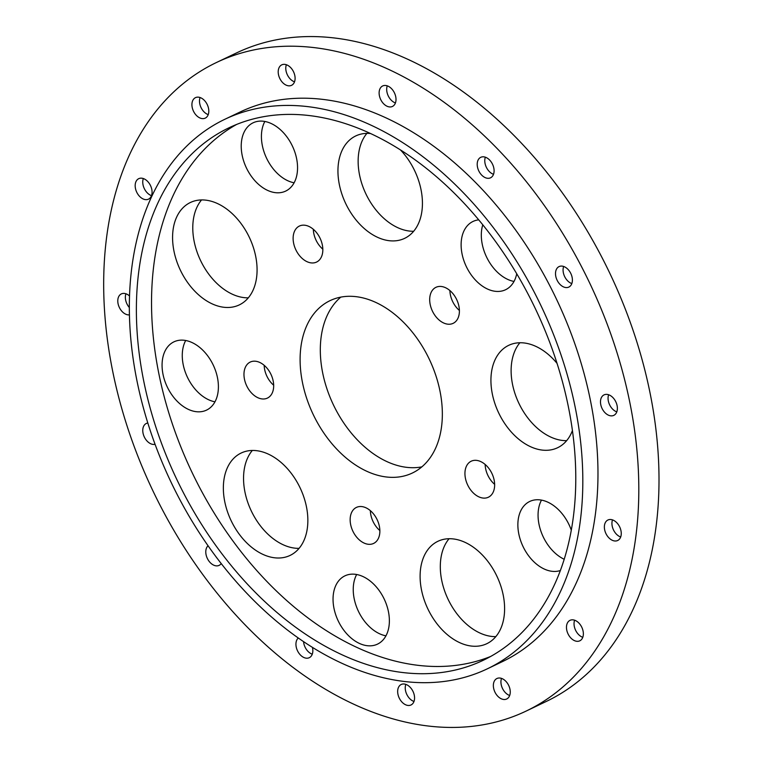 <?xml version="1.0" encoding="UTF-8"?>
<svg xmlns="http://www.w3.org/2000/svg" width="764" height="764" viewBox="0 0 764 764"><rect width="100%" height="100%" fill="white"/><g stroke="black" fill="none" stroke-linecap="round" stroke-linejoin="round"><path stroke-width="1.15" d="M216.365 62.552L236.563 52.907A359.357 241.854 64.5 0 1 444.772 79.389A359.357 241.854 64.5 0 1 653.249 410.488A359.357 241.854 64.5 0 1 546.289 701.447L526.09 711.093A359.357 241.854 64.5 0 1 317.881 684.611A359.357 241.854 64.5 0 1 152.599 115.67A359.357 241.854 64.5 0 1 216.365 62.552A359.357 241.854 64.5 0 1 424.583 89.035A359.357 241.854 64.5 0 1 633.05 420.133A359.357 241.854 64.5 0 1 526.09 711.093M490.689 656.448A295.047 198.573 64.5 0 1 327.422 631.322A295.047 198.573 64.5 0 1 157.269 365.364A295.047 198.573 64.5 0 1 236.62 124.437M399.887 149.563A295.047 198.573 64.5 0 1 571.052 421.403A295.047 198.573 64.5 0 1 483.23 660.297A295.047 198.573 64.5 0 1 312.275 638.551A295.047 198.573 64.5 0 1 141.111 366.71A295.047 198.573 64.5 0 1 228.933 127.817A295.047 198.573 64.5 0 1 399.887 149.563M264.841 121.466A37.828 25.46 -115.5 0 0 283.969 178.652A37.828 25.46 -115.5 0 0 294.13 182.787M356.664 574.509A37.828 25.46 -115.5 0 0 375.792 631.694A37.828 25.46 -115.5 0 0 385.954 635.829M449.07 538.725A56.737 38.19 -115.5 0 0 474.129 629.87A56.737 38.19 -115.5 0 0 495.826 636.632M519.892 342.749A56.737 38.19 -115.5 0 0 544.942 433.904A56.737 38.19 -115.5 0 0 566.649 440.656M252.321 450.454A56.737 38.19 -115.5 0 0 277.38 541.609A56.737 38.19 -115.5 0 0 299.077 548.361M201.543 199.939A56.737 38.19 -115.5 0 0 226.602 291.084A56.737 38.19 -115.5 0 0 248.3 297.836M185.69 340.496A37.828 25.46 -115.5 0 0 204.819 397.681A37.828 25.46 -115.5 0 0 214.98 401.816M482.781 224.807A37.828 25.46 -115.5 0 0 503.858 277.294A37.828 25.46 -115.5 0 0 514.019 281.438M370.349 510.648A19.95 13.427 -115.5 0 0 379.861 530.55M264.172 365.316A19.95 13.427 -115.5 0 0 273.674 385.218M313.326 229.286A19.95 13.427 -115.5 0 0 322.828 249.188M449.891 290.549A19.95 13.427 -115.5 0 0 459.393 310.451M485.14 464.445A19.95 13.427 -115.5 0 0 494.642 484.347M340.792 297.129A95.51 64.281 -115.5 0 0 323.392 376.232A95.51 64.281 -115.5 0 0 377.244 456.328A95.51 64.281 -115.5 0 0 421.862 466.871M541.485 500.114A37.828 25.46 -115.5 0 0 560.614 557.3A37.828 25.46 -115.5 0 0 564.233 559.286M366.911 133.366A56.737 38.19 -115.5 0 0 391.97 224.52A56.737 38.19 -115.5 0 0 413.668 231.272M610.617 395.714A11.345 7.64 -115.5 0 0 604.038 394.883A11.345 7.64 -115.5 0 0 600.666 404.07A11.345 7.64 -115.5 0 0 607.246 414.527A11.345 7.64 -115.5 0 0 613.826 415.358A11.345 7.64 -115.5 0 0 617.197 406.171A11.345 7.64 -115.5 0 0 610.617 395.714M565.637 267.429A11.345 7.64 -115.5 0 0 559.067 266.588A11.345 7.64 -115.5 0 0 555.686 275.775A11.345 7.64 -115.5 0 0 562.266 286.233A11.345 7.64 -115.5 0 0 568.846 287.073A11.345 7.64 -115.5 0 0 572.217 277.886A11.345 7.64 -115.5 0 0 565.637 267.429M487.337 158.158A11.345 7.64 -115.5 0 0 480.757 157.317A11.345 7.64 -115.5 0 0 477.385 166.504A11.345 7.64 -115.5 0 0 483.965 176.962A11.345 7.64 -115.5 0 0 490.545 177.802A11.345 7.64 -115.5 0 0 493.916 168.615A11.345 7.64 -115.5 0 0 487.337 158.158M389.248 86.8A11.345 7.64 -115.5 0 0 382.668 85.96A11.345 7.64 -115.5 0 0 379.297 95.147A11.345 7.64 -115.5 0 0 385.877 105.604A11.345 7.64 -115.5 0 0 392.457 106.444A11.345 7.64 -115.5 0 0 395.828 97.257A11.345 7.64 -115.5 0 0 389.248 86.8M288.334 65.685A11.345 7.64 -115.5 0 0 281.763 64.854A11.345 7.64 -115.5 0 0 278.382 74.041A11.345 7.64 -115.5 0 0 284.962 84.498A11.345 7.64 -115.5 0 0 291.542 85.329A11.345 7.64 -115.5 0 0 294.923 76.142A11.345 7.64 -115.5 0 0 288.334 65.685M202.049 98.48A11.345 7.64 -115.5 0 0 195.479 97.649A11.345 7.64 -115.5 0 0 192.098 106.836A11.345 7.64 -115.5 0 0 198.678 117.293A11.345 7.64 -115.5 0 0 205.258 118.124A11.345 7.64 -115.5 0 0 208.629 108.937A11.345 7.64 -115.5 0 0 202.049 98.48M487.308 668.834L502.454 661.595A304.502 204.933 -115.5 0 0 593.093 415.043A304.502 204.933 -115.5 0 0 416.437 134.493A304.502 204.933 -115.5 0 0 240.001 112.05L224.855 119.279A304.502 204.933 64.5 0 1 401.291 141.722A304.502 204.933 64.5 0 1 577.937 422.282A304.502 204.933 64.5 0 1 487.308 668.834A304.502 204.933 64.5 0 1 310.872 646.392A304.502 204.933 64.5 0 1 134.225 365.832A304.502 204.933 64.5 0 1 224.855 119.279M129.508 295.954A11.345 7.64 -115.5 0 0 127.922 294.751A11.345 7.64 -115.5 0 0 121.342 293.911A11.345 7.64 -115.5 0 0 117.962 303.098A11.345 7.64 -115.5 0 0 124.551 313.555A11.345 7.64 -115.5 0 0 129.412 314.873M147.815 422.998A11.345 7.64 -115.5 0 0 146.316 423.457A11.345 7.64 -115.5 0 0 142.944 432.644A11.345 7.64 -115.5 0 0 149.524 443.101A11.345 7.64 -115.5 0 0 155.063 444.295M208.056 545.754A11.345 7.64 -115.5 0 0 206.175 555.151A11.345 7.64 -115.5 0 0 212.545 564.529A11.345 7.64 -115.5 0 0 219.115 565.37A11.345 7.64 -115.5 0 0 221.226 563.565M298.304 638.007A11.345 7.64 -115.5 0 0 296.317 647.414A11.345 7.64 -115.5 0 0 302.706 656.868A11.345 7.64 -115.5 0 0 309.277 657.699A11.345 7.64 -115.5 0 0 312.428 647.356M407.795 685.327A11.345 7.64 -115.5 0 0 401.224 684.487A11.345 7.64 -115.5 0 0 397.843 693.674A11.345 7.64 -115.5 0 0 404.433 704.131A11.345 7.64 -115.5 0 0 411.003 704.971A11.345 7.64 -115.5 0 0 414.384 695.775A11.345 7.64 -115.5 0 0 407.795 685.327M503.486 679.349A11.345 7.64 -115.5 0 0 496.915 678.518A11.345 7.64 -115.5 0 0 493.534 687.705A11.345 7.64 -115.5 0 0 500.114 698.162A11.345 7.64 -115.5 0 0 506.694 698.993A11.345 7.64 -115.5 0 0 510.075 689.806A11.345 7.64 -115.5 0 0 503.486 679.349M576.6 621.17A11.345 7.64 -115.5 0 0 570.03 620.33A11.345 7.64 -115.5 0 0 566.649 629.526A11.345 7.64 -115.5 0 0 573.229 639.974A11.345 7.64 -115.5 0 0 579.809 640.815A11.345 7.64 -115.5 0 0 583.18 631.627A11.345 7.64 -115.5 0 0 576.6 621.17M145.303 179.502A11.345 7.64 -115.5 0 0 138.733 178.671A11.345 7.64 -115.5 0 0 135.352 187.858A11.345 7.64 -115.5 0 0 141.932 198.315A11.345 7.64 -115.5 0 0 148.512 199.146A11.345 7.64 -115.5 0 0 151.893 189.959A11.345 7.64 -115.5 0 0 145.303 179.502M614.495 520.847A11.345 7.64 -115.5 0 0 607.915 520.007A11.345 7.64 -115.5 0 0 604.544 529.194A11.345 7.64 -115.5 0 0 611.124 539.651A11.345 7.64 -115.5 0 0 617.704 540.492A11.345 7.64 -115.5 0 0 621.075 531.295A11.345 7.64 -115.5 0 0 614.495 520.847M574.614 620.206A11.345 7.64 -115.5 0 0 580.802 636.364A11.345 7.64 -115.5 0 0 582.789 637.319M387.262 85.835A11.345 7.64 -115.5 0 0 393.45 101.984A11.345 7.64 -115.5 0 0 395.437 102.949M557.051 363.387A56.737 38.19 -115.5 0 0 541.6 349.511A56.737 38.19 -115.5 0 0 508.719 345.328A56.737 38.19 -115.5 0 0 491.835 391.263A56.737 38.19 -115.5 0 0 524.744 443.55A56.737 38.19 -115.5 0 0 557.624 447.723A56.737 38.19 -115.5 0 0 572.427 430.552M563.651 266.464A11.345 7.64 -115.5 0 0 569.839 282.623A11.345 7.64 -115.5 0 0 571.825 283.578M200.063 97.525A11.345 7.64 -115.5 0 0 206.251 113.674A11.345 7.64 -115.5 0 0 208.238 114.629M303.556 641.626A11.345 7.64 -115.5 0 0 310.279 653.249A11.345 7.64 -115.5 0 0 312.266 654.204M501.509 678.394A11.345 7.64 -115.5 0 0 507.697 694.543A11.345 7.64 -115.5 0 0 509.674 695.498M571.31 530.216A37.828 25.46 -115.5 0 0 551.646 504.25A37.828 25.46 -115.5 0 0 529.729 501.461A37.828 25.46 -115.5 0 0 518.469 532.088A37.828 25.46 -115.5 0 0 540.415 566.945A37.828 25.46 -115.5 0 0 560.394 570.517M215.916 556.612A11.345 7.64 -115.5 0 0 217.348 558.522M257.182 551.255A56.737 38.19 -115.5 0 0 290.053 555.438A56.737 38.19 -115.5 0 0 306.947 509.493A56.737 38.19 -115.5 0 0 274.028 457.216A56.737 38.19 -115.5 0 0 241.157 453.033A56.737 38.19 -115.5 0 0 224.263 498.978A56.737 38.19 -115.5 0 0 257.182 551.255M143.326 178.547A11.345 7.64 -115.5 0 0 149.515 194.696A11.345 7.64 -115.5 0 0 151.492 195.66M405.818 684.363A11.345 7.64 -115.5 0 0 412.006 700.512A11.345 7.64 -115.5 0 0 413.983 701.476M370.511 133.519A56.737 38.19 -115.5 0 0 355.738 135.944A56.737 38.19 -115.5 0 0 338.853 181.88A56.737 38.19 -115.5 0 0 371.772 234.166A56.737 38.19 -115.5 0 0 404.643 238.349A56.737 38.19 -115.5 0 0 400.46 149.925M608.631 394.759A11.345 7.64 -115.5 0 0 614.819 410.908A11.345 7.64 -115.5 0 0 616.806 411.872M125.936 293.787A11.345 7.64 -115.5 0 0 129.326 307.51M367.971 508.891A19.95 13.427 64.5 0 1 379.546 527.275A19.95 13.427 64.5 0 1 373.606 543.433A19.95 13.427 64.5 0 1 362.05 541.962A19.95 13.427 64.5 0 1 350.466 523.579A19.95 13.427 64.5 0 1 356.406 507.42A19.95 13.427 64.5 0 1 367.971 508.891M485.35 157.193A11.345 7.64 -115.5 0 0 491.538 173.342A11.345 7.64 -115.5 0 0 493.525 174.307M261.785 363.549A19.95 13.427 64.5 0 1 273.359 381.933A19.95 13.427 64.5 0 1 267.419 398.092A19.95 13.427 64.5 0 1 255.864 396.621A19.95 13.427 64.5 0 1 244.289 378.237A19.95 13.427 64.5 0 1 250.22 362.079A19.95 13.427 64.5 0 1 261.785 363.549M453.931 639.516A56.737 38.19 -115.5 0 0 486.802 643.699A56.737 38.19 -115.5 0 0 503.696 597.763A56.737 38.19 -115.5 0 0 470.777 545.477A56.737 38.19 -115.5 0 0 437.896 541.304A56.737 38.19 -115.5 0 0 421.012 587.239A56.737 38.19 -115.5 0 0 453.931 639.516M305.017 260.591A19.95 13.427 64.5 0 1 293.443 242.207A19.95 13.427 64.5 0 1 299.383 226.058A19.95 13.427 64.5 0 1 310.938 227.529A19.95 13.427 64.5 0 1 322.513 245.912A19.95 13.427 64.5 0 1 316.582 262.062A19.95 13.427 64.5 0 1 305.017 260.591M441.582 321.864A19.95 13.427 64.5 0 1 430.008 303.48A19.95 13.427 64.5 0 1 435.948 287.321A19.95 13.427 64.5 0 1 447.503 288.792A19.95 13.427 64.5 0 1 459.088 307.176A19.95 13.427 64.5 0 1 453.147 323.334A19.95 13.427 64.5 0 1 441.582 321.864M612.508 519.883A11.345 7.64 -115.5 0 0 618.697 536.032A11.345 7.64 -115.5 0 0 620.683 536.996M482.752 462.688A19.95 13.427 64.5 0 1 494.327 481.072A19.95 13.427 64.5 0 1 488.387 497.221A19.95 13.427 64.5 0 1 476.832 495.75A19.95 13.427 64.5 0 1 465.257 477.366A19.95 13.427 64.5 0 1 471.187 461.217A19.95 13.427 64.5 0 1 482.752 462.688M286.357 64.73A11.345 7.64 -115.5 0 0 292.545 80.879A11.345 7.64 -115.5 0 0 294.522 81.844M478.722 219.851A37.828 25.46 -115.5 0 0 472.983 221.464A37.828 25.46 -115.5 0 0 461.723 252.091A37.828 25.46 -115.5 0 0 483.669 286.949A37.828 25.46 -115.5 0 0 505.587 289.728A37.828 25.46 -115.5 0 0 516.731 273.779M263.771 188.297A37.828 25.46 -115.5 0 0 285.688 191.086A37.828 25.46 -115.5 0 0 296.948 160.459A37.828 25.46 -115.5 0 0 275.002 125.602A37.828 25.46 -115.5 0 0 253.085 122.813A37.828 25.46 -115.5 0 0 241.825 153.44A37.828 25.46 -115.5 0 0 263.771 188.297M184.621 407.327A37.828 25.46 -115.5 0 0 206.538 410.115A37.828 25.46 -115.5 0 0 217.797 379.479A37.828 25.46 -115.5 0 0 195.851 344.631A37.828 25.46 -115.5 0 0 173.934 341.842A37.828 25.46 -115.5 0 0 162.675 372.469A37.828 25.46 -115.5 0 0 184.621 407.327M355.594 641.34A37.828 25.46 -115.5 0 0 377.512 644.128A37.828 25.46 -115.5 0 0 388.771 613.502A37.828 25.46 -115.5 0 0 366.825 578.644A37.828 25.46 -115.5 0 0 344.908 575.855A37.828 25.46 -115.5 0 0 333.648 606.492A37.828 25.46 -115.5 0 0 355.594 641.34M206.404 300.729A56.737 38.19 -115.5 0 0 239.275 304.912A56.737 38.19 -115.5 0 0 256.169 258.967A56.737 38.19 -115.5 0 0 223.25 206.691A56.737 38.19 -115.5 0 0 190.37 202.508A56.737 38.19 -115.5 0 0 173.485 248.453A56.737 38.19 -115.5 0 0 206.404 300.729M357.046 465.973A95.51 64.281 64.5 0 1 301.637 377.97A95.51 64.281 64.5 0 1 330.067 300.634A95.51 64.281 64.5 0 1 385.409 307.672A95.51 64.281 64.5 0 1 440.818 395.676A95.51 64.281 64.5 0 1 412.388 473.012A95.51 64.281 64.5 0 1 357.046 465.973"/></g></svg>
